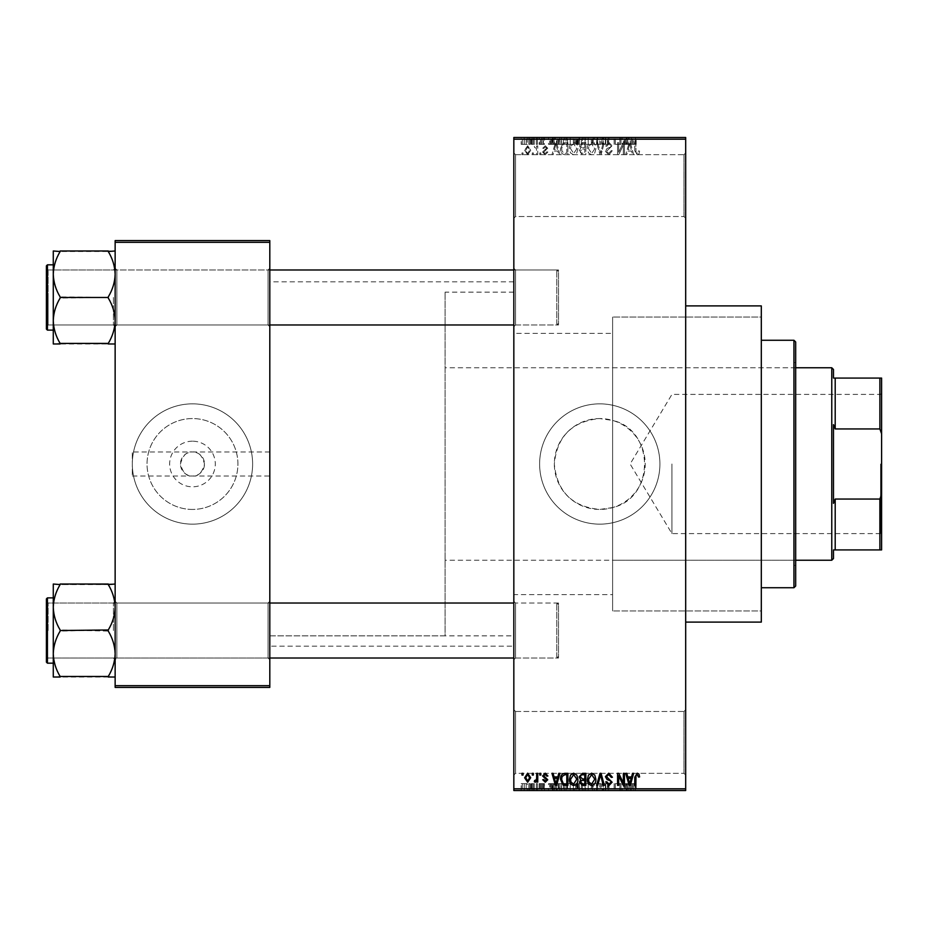 <?xml version="1.0" encoding="UTF-8"?>
<svg xmlns="http://www.w3.org/2000/svg" width="928" height="928" viewBox="0 0 928 928"><rect width="100%" height="100%" fill="white"/><g stroke="black" fill="none" stroke-linecap="round" stroke-linejoin="round"><path stroke-width="0.7" stroke-dasharray="4.64 3.48" d="M683.971 711.463L685.688 709.746L685.688 775.054L685.688 709.746L685.688 775.054L685.688 709.746L683.971 711.463L683.971 773.337L685.688 775.054L683.971 773.337L683.971 711.463L683.971 773.337L683.971 711.463L515.55 711.463L513.834 709.746L513.834 775.054L513.834 709.746L513.834 775.054L513.834 709.746L515.55 711.463L515.55 773.337L513.834 775.054L515.55 773.337L683.971 773.337L515.55 773.337L515.55 711.463L515.55 773.337L515.55 711.463L683.971 711.463M683.971 154.663L685.688 152.946L685.688 218.254L685.688 152.946L685.688 218.254L685.688 152.946L683.971 154.663L683.971 216.537L685.688 218.254L683.971 216.537L683.971 154.663L683.971 216.537L683.971 154.663L515.55 154.663L513.834 152.946L513.834 218.254L513.834 152.946L513.834 218.254L513.834 152.946L515.55 154.663L515.55 216.537L513.834 218.254L515.55 216.537L683.971 216.537L515.55 216.537L515.55 154.663L515.55 216.537L515.55 154.663L683.971 154.663M192.479 441.183A22.817 22.817 0 0 0 169.65 464A22.817 22.817 0 0 0 192.479 486.817A22.817 22.817 0 0 0 215.296 464A22.817 22.817 0 0 0 192.479 441.183M269.804 476.029L269.804 451.971L269.804 476.029L192.479 476.029A12.029 12.029 0 0 1 180.45 464A12.029 12.029 0 0 1 192.479 451.971C198.163 451.286 202.176 455.3 204.508 464C202.176 472.7 198.163 476.714 192.479 476.029C186.783 476.714 182.781 472.7 180.45 464C182.781 455.3 186.783 451.286 192.479 451.971L132.321 451.971L132.321 476.029L132.321 451.971M192.479 509.437A45.437 45.437 0 0 1 147.042 464A45.437 45.437 0 0 1 192.479 418.563A45.437 45.437 0 0 1 237.916 464A45.437 45.437 0 0 1 192.479 509.437A45.437 45.437 0 0 1 147.042 464A45.437 45.437 0 0 1 192.479 418.563A45.437 45.437 0 0 1 237.916 464A45.437 45.437 0 0 1 192.479 509.437M192.479 524.146A60.146 60.146 0 0 1 132.321 464A60.146 60.146 0 0 1 192.479 403.854A60.146 60.146 0 0 1 252.625 464A60.146 60.146 0 0 1 192.479 524.146A60.146 60.146 0 0 1 132.321 464A60.146 60.146 0 0 1 192.479 403.854A60.146 60.146 0 0 1 252.625 464A60.146 60.146 0 0 1 192.479 524.146M612.619 333.396L612.619 420.419L599.766 418.563A45.437 45.437 0 0 1 645.204 464A45.437 45.437 0 0 1 599.766 509.437A45.437 45.437 0 0 1 554.329 464A45.437 45.437 0 0 1 599.766 418.563C572.135 421.242 556.997 436.38 554.329 463.977C557.009 491.643 572.158 506.792 599.766 509.437L612.619 507.581C655.191 497.744 655.052 430.151 612.619 420.419L612.619 317.063L761.308 317.063L761.308 610.937L761.308 317.063L612.619 317.063L612.619 610.937L761.308 610.937L761.308 317.063L761.308 610.937L612.619 610.937L612.619 507.581L612.619 594.604L513.834 594.604L513.834 333.396L612.619 333.396L612.619 594.604M599.766 524.146A60.146 60.146 0 0 1 539.62 464A60.146 60.146 0 0 1 599.766 403.854A60.146 60.146 0 0 1 659.912 464A60.146 60.146 0 0 1 599.766 524.146A60.146 60.146 0 0 1 539.62 464A60.146 60.146 0 0 1 599.766 403.854A60.146 60.146 0 0 1 659.912 464A60.146 60.146 0 0 1 599.766 524.146M115.142 677.022L115.142 601.309L115.142 677.022L108.263 676.466C112.578 669.378 114.863 661.815 115.142 653.776C114.886 645.818 112.601 638.255 108.263 631.086L108.263 629.973L108.263 631.086C112.578 638.162 114.863 645.726 115.142 653.776C114.886 661.722 112.601 669.285 108.263 676.466L115.142 677.022L115.142 653.776L115.142 677.022L108.263 676.466C112.578 669.378 114.863 661.815 115.142 653.776L115.142 630.53L115.142 659.738L116.858 658.022L268.088 658.022L269.804 659.738L268.088 658.022L116.858 658.022L115.142 659.738L115.142 601.309L116.858 603.026L116.858 658.022L116.858 603.026L116.858 658.022L116.858 603.026L268.088 603.026L268.088 658.022L268.088 603.026L268.088 658.022L268.088 603.026L269.804 601.309L269.804 659.738L269.804 601.309L269.804 659.738L269.804 601.309L268.088 603.026L116.858 603.026L115.142 601.309L115.142 659.738L115.142 607.283C114.886 599.326 112.601 591.762 108.263 584.582L60.146 584.582C55.842 591.67 53.546 599.233 53.279 607.283C53.522 615.229 55.819 622.792 60.146 629.973L60.146 631.086C55.842 638.162 53.546 645.726 53.279 653.776C53.522 661.722 55.819 669.285 60.146 676.466L53.279 677.022L53.279 584.025L60.146 584.582C55.842 591.67 53.546 599.233 53.279 607.283L53.279 653.776C53.522 645.818 55.819 638.255 60.146 631.086L60.146 629.973C55.842 622.885 53.546 615.322 53.279 607.283C53.522 599.326 55.819 591.762 60.146 584.582L115.142 584.025L115.142 607.283L115.142 584.025L108.263 584.582C112.578 591.67 114.863 599.233 115.142 607.283L115.142 653.776C114.886 645.818 112.601 638.255 108.263 631.086L108.263 629.973C112.578 622.885 114.863 615.322 115.142 607.283C114.886 615.229 112.601 622.792 108.263 629.973L108.263 631.086L60.146 629.973L60.146 631.086C55.842 638.162 53.546 645.726 53.279 653.776C53.522 661.722 55.819 669.285 60.146 676.466L60.146 676.466C55.842 669.378 53.546 661.815 53.279 653.776L53.279 607.283C53.522 615.229 55.819 622.792 60.146 629.973L60.146 631.086L108.263 629.973C112.578 622.885 114.863 615.322 115.142 607.283C114.886 599.326 112.601 591.762 108.263 584.582L60.146 584.025M115.142 343.975L115.142 320.717C114.886 328.674 112.601 336.238 108.263 343.418C112.578 336.33 114.863 328.767 115.142 320.717C114.886 312.771 112.601 305.208 108.263 298.027C112.578 305.115 114.863 312.678 115.142 320.717L115.142 343.975L108.263 343.975L115.142 343.975L115.142 274.224C114.886 266.278 112.601 258.715 108.263 251.534C112.578 258.622 114.863 266.185 115.142 274.224C114.886 282.182 112.601 289.745 108.263 296.914L108.263 298.027L108.263 296.914C112.578 289.838 114.863 282.274 115.142 274.224L115.142 326.691L116.858 324.974L268.088 324.974L269.804 326.691L268.088 324.974L116.858 324.974L115.142 326.691L115.142 268.262L116.858 269.978L116.858 324.974L116.858 269.978L116.858 324.974L116.858 269.978L268.088 269.978L268.088 324.974L268.088 269.978L268.088 324.974L268.088 269.978L269.804 268.262L269.804 326.691L269.804 268.262L269.804 326.691L269.804 268.262L268.088 269.978L116.858 269.978L115.142 268.262L115.142 320.717C114.886 312.771 112.601 305.208 108.263 298.027L108.263 296.914C112.578 289.838 114.863 282.274 115.142 274.224C114.886 266.278 112.601 258.715 108.263 251.534L60.146 251.534C55.842 258.622 53.546 266.185 53.279 274.224C53.522 282.182 55.819 289.745 60.146 296.914L60.146 298.027C55.842 305.115 53.546 312.678 53.279 320.717L53.279 250.978L60.146 251.534C55.842 258.622 53.546 266.185 53.279 274.224C53.522 282.182 55.819 289.745 60.146 296.914L60.146 298.027C55.842 305.115 53.546 312.678 53.279 320.717C53.522 328.674 55.819 336.238 60.146 343.418L53.279 343.975L60.146 343.975L53.279 343.975L53.279 274.224C53.522 266.278 55.819 258.715 60.146 251.534L53.279 250.978L115.142 250.978L115.142 343.975L108.263 343.418C112.578 336.33 114.863 328.767 115.142 320.717L115.142 250.978L60.146 250.978M515.55 324.974L513.834 326.691L513.834 268.262L513.834 326.691L513.834 268.262L513.834 326.691L515.55 324.974L515.55 269.978L513.834 268.262L515.55 269.978L515.55 324.974L515.55 269.978L515.55 324.974L558.517 324.974L515.55 324.974M515.55 658.022L513.834 659.738L513.834 601.309L513.834 659.738L513.834 601.309L513.834 659.738L515.55 658.022L515.55 603.026L513.834 601.309L515.55 603.026L515.55 658.022L515.55 603.026L515.55 658.022L558.517 658.022L515.55 658.022M558.517 269.978L515.55 269.978L558.517 269.978L558.517 324.974L558.517 269.978M558.517 603.026L515.55 603.026L558.517 603.026L558.517 658.022L558.517 603.026M685.688 305.892L685.688 622.108L685.688 305.892M513.834 646.166L513.834 281.834L513.834 646.166L269.804 646.166L269.804 281.834L269.804 646.166M513.834 281.834L269.804 281.834M513.834 333.396L513.834 594.604M513.834 635.854L513.834 292.146L513.834 635.854L269.804 635.854L269.804 292.146L269.804 635.854L269.804 292.146L269.804 635.854L445.092 635.854L445.092 292.146L445.092 635.854M513.834 292.146L445.092 292.146M269.804 451.971L192.479 451.971A12.029 12.029 0 0 1 204.508 464A12.029 12.029 0 0 1 192.479 476.029L132.321 476.029M527.661 154.825L530.712 150.29L527.661 145.766L524.622 150.197L527.661 154.825L530.712 150.29L527.661 145.766L524.622 150.197L527.661 154.825M536.651 154.663L537.741 154.663L537.741 145.916L536.651 145.916L536.651 147.308L535.34 145.766L534.308 146.23L534.621 147.482L536.442 148.341L536.651 154.663L537.741 154.663L537.741 145.916L536.651 145.916L536.651 147.308L535.34 145.766L534.308 146.23L534.621 147.482L536.442 148.341L536.651 154.663M545.223 154.825L547.891 152.006L546.801 151.856L545.154 153.572L543.68 152.215L547.74 148.26L545.27 145.766L542.741 148.26L543.831 148.422L545.235 147.007L546.65 148.074L542.578 151.995L545.223 154.825L547.891 152.006L546.801 151.856L545.154 153.572L543.68 152.215L543.959 151.426L547.74 148.26L545.27 145.766L542.741 148.26L543.831 148.422L545.235 147.007L546.65 148.074L542.578 151.995L545.223 154.825M564.688 154.663L567.89 154.663L567.89 142.634L563.099 142.854L560.547 148.584C560.268 152.006 561.637 154.036 564.688 154.663L567.89 154.663L567.89 142.634L563.099 142.854L560.547 148.584C560.268 152.006 561.637 154.036 564.688 154.663M582.471 154.663L585.858 154.663L585.858 142.634L582.459 142.634L579.455 145.661L580.638 148.178L579.142 151.136L582.471 154.663L585.858 154.663L585.858 142.634L582.459 142.634L579.455 145.661L580.638 148.178L579.142 151.136L582.471 154.663M600.022 154.663L601.089 154.663L604.337 142.634L603.2 142.634L600.625 153.259L597.736 142.634L596.588 142.634L600.022 154.663L601.089 154.663L604.337 142.634L603.2 142.634L600.625 153.259L597.736 142.634L596.588 142.634L600.022 154.663M623.349 154.663L624.451 154.663L624.451 142.634L623.28 142.634L618.663 152.285L618.663 142.634L617.572 142.634L617.572 154.663L618.744 154.663L623.349 145.035L623.349 154.663L624.451 154.663L624.451 142.634L623.28 142.634L618.663 152.285L618.663 142.634L617.572 142.634L617.572 154.663L618.744 154.663L623.349 145.035L623.349 154.663M638.951 153.978L639.601 151.078L638.51 150.916L637.188 153.422L636.005 152.505L635.854 142.634L634.764 142.634L634.764 150.8L637.234 154.825L638.951 153.978L639.601 151.078L638.51 150.916L637.188 153.422L636.005 152.505L635.854 142.634L634.764 142.634L634.764 150.8L637.234 154.825L638.951 153.978M513.834 788.8L513.834 790.517L685.688 790.517L685.688 788.8L513.834 788.8L513.834 139.2L685.688 139.2L685.688 137.483L513.834 137.483L513.834 139.2M685.688 788.8L685.688 139.2M632.513 154.663L633.662 154.663L630.332 142.634L629.184 142.634L625.692 154.663L626.841 154.663L627.792 151.078L631.574 151.078L632.513 154.663L633.662 154.663L630.332 142.634L629.184 142.634L625.692 154.663L626.841 154.663L627.792 151.078L631.574 151.078L632.513 154.663M608.791 154.825L612.422 150.765L611.32 150.603L608.698 153.422L606.483 151.357L612.109 145.777L608.988 142.483L605.694 146.079L606.796 146.23L608.954 143.886L611.007 145.812L610.67 147.042L607.051 148.468L605.392 151.334L608.791 154.825L612.422 150.765L611.32 150.603L608.698 153.422L606.483 151.357L612.109 145.777L608.988 142.483L605.694 146.079L606.796 146.23L608.954 143.886L611.007 145.812L610.67 147.042L607.051 148.468L605.392 151.334L608.791 154.825M594.778 152.934L595.857 148.805C596.101 145.394 594.686 143.295 591.635 142.483C588.63 143.272 587.227 145.325 587.424 148.666L588.503 152.981L591.635 154.825L594.778 152.934L595.857 148.805C596.101 145.394 594.686 143.295 591.635 142.483C588.63 143.272 587.227 145.325 587.424 148.666L588.503 152.981L591.635 154.825L594.778 152.934M576.81 152.934L577.889 148.805C578.132 145.394 576.717 143.295 573.666 142.483C570.674 143.272 569.27 145.325 569.456 148.666L570.546 152.981L573.678 154.825L576.81 152.934L577.889 148.805C578.132 145.394 576.717 143.295 573.666 142.483C570.674 143.272 569.27 145.325 569.456 148.666L570.546 152.981L573.678 154.825L576.81 152.934M558.772 154.663L559.92 154.663L556.603 142.634L555.443 142.634L551.951 154.663L553.1 154.663L554.051 151.078L557.832 151.078L558.772 154.663L559.92 154.663L556.603 142.634L555.443 142.634L551.951 154.663L553.1 154.663L554.051 151.078L557.832 151.078L558.772 154.663M539.771 154.663L540.862 154.663L540.862 152.946L539.771 152.946L539.771 154.663L540.862 154.663L540.862 152.946L539.771 152.946L539.771 154.663M532.278 154.663L533.368 154.663L533.368 152.946L532.278 152.946L532.278 154.663L533.368 154.663L533.368 152.946L532.278 152.946L532.278 154.663M521.965 154.663L523.056 154.663L523.056 152.946L521.965 152.946L521.965 154.663L523.056 154.663L523.056 152.946L521.965 152.946L521.965 154.663M528.832 137.483L529.934 137.483L528.832 137.483L528.832 144.35L529.934 144.35L529.934 137.483L529.934 144.35L528.832 144.35L528.832 137.483M531.906 144.35L533.206 144.35L533.206 137.483L534.308 137.483L530.862 137.483L533.206 137.483L533.206 144.35L534.308 144.35L534.308 137.483L534.308 144.35L533.206 144.35L533.206 137.483L533.206 144.35L531.906 144.35L531.906 137.483M536.338 137.483L537.428 137.483L536.338 137.483L536.338 144.35L537.428 144.35L537.428 137.483L537.428 144.35L536.338 144.35L536.338 137.483M539.145 137.483L544.458 137.483L539.145 137.483L539.145 144.35L541.79 144.35L541.79 137.483L541.801 144.35L544.458 144.35L544.458 137.483M554.399 137.483L548.518 137.483L554.399 137.483L554.399 144.35L555.338 144.35L555.338 137.483M566.022 144.35L574.455 144.35L570.233 144.35L570.233 137.483L574.455 137.483L566.022 137.483L573.365 137.483L570.244 137.483L570.233 144.35L566.022 144.35L566.022 137.483M583.979 144.35L592.424 144.35L588.19 144.35L588.201 137.483L592.424 137.483L583.979 137.483L591.322 137.483L585.081 137.483L588.19 137.483L588.19 144.35L583.979 144.35L583.979 137.483M633.801 137.483L631.318 137.483L633.801 137.483L633.801 144.35L635.518 144.35L635.518 137.483M628.14 137.483L622.259 137.483L628.14 137.483L628.14 144.35L629.08 144.35L629.08 137.483M619.846 144.35L614.139 144.35L619.916 144.35L619.916 137.483L614.139 137.483L619.916 137.483L619.916 144.35L621.006 144.35L621.006 137.483L621.006 144.35L619.846 144.35L619.846 137.483M601.947 137.483L608.977 137.483L601.947 137.483L601.947 144.35L605.358 144.35L605.358 137.483M593.154 137.483L600.892 137.483L593.154 137.483L593.154 144.35L596.588 144.35L596.588 137.483M575.708 137.483L582.424 137.483L575.708 137.483L575.708 144.35L582.424 144.35L582.424 137.483L582.424 144.35L579.026 144.35L579.026 137.483L581.322 137.483L577.112 137.483L581.322 137.483L579.014 137.483L579.014 144.35L576.021 144.35L576.021 137.483M557.113 137.483L564.456 137.483L557.113 137.483L557.113 144.35L561.254 144.35L561.254 137.483M521.176 137.483L527.278 137.483L521.176 137.483L521.176 144.35L524.227 144.35L524.227 137.483L522.278 137.483L526.176 137.483L524.192 137.483L524.227 144.35L527.278 144.35L527.278 137.483M528.832 790.517L529.934 790.517L528.832 790.517L528.832 783.65L529.934 783.65L529.934 790.517L529.934 783.65L528.832 783.65L528.832 790.517M536.338 790.517L537.428 790.517L536.338 790.517L536.338 783.65L537.428 783.65L537.428 790.517L537.428 783.65L536.338 783.65L536.338 790.517M555.338 790.517L548.518 790.517L555.338 790.517L555.338 783.65L556.487 783.65L556.487 790.517M574.455 783.65L570.233 783.65L573.376 783.65L573.365 790.517L574.455 790.517L566.022 790.517L573.376 790.517L567.112 790.517L573.365 790.517L573.376 783.65L574.455 783.65L574.455 790.517M591.345 790.517L583.979 790.517L591.345 790.517L591.345 783.65L592.424 783.65L592.424 790.517M605.358 790.517L608.977 790.517L601.947 790.517L605.358 790.517L605.358 783.65L608.977 783.65L608.977 790.517M629.08 790.517L622.259 790.517L629.08 790.517L629.08 783.65L630.228 783.65L630.228 790.517M635.518 790.517L631.318 790.517L635.518 790.517L635.518 783.65L636.167 783.65L636.167 790.517M619.846 783.65L614.139 783.65L619.916 783.65L619.916 790.517L614.139 790.517L619.916 790.517L619.916 783.65L621.006 783.65L621.006 790.517L621.006 783.65L619.846 783.65L619.846 790.517M596.588 790.517L600.892 790.517L593.154 790.517L596.588 790.517L596.588 783.65L597.655 783.65L597.655 790.517L597.62 783.65L600.892 783.65L600.892 790.517M576.021 783.65L579.037 783.65L579.014 790.517L582.424 790.517L575.708 790.517L581.322 790.517L577.112 790.517L581.322 790.517L579.014 790.517L579.026 783.65L582.424 783.65L582.424 790.517L582.424 783.65L576.021 783.65L576.021 790.517M561.254 790.517L557.113 790.517L561.254 790.517L561.254 783.65L564.456 783.65L564.456 790.517L564.456 783.65L559.665 783.65L559.665 790.517M544.458 783.65L539.307 783.65L541.801 783.65L541.801 790.517L544.458 790.517L539.145 790.517L541.79 790.517L541.79 783.65L544.458 783.65L544.458 790.517M531.906 783.65L533.206 783.65L533.206 790.517L534.308 790.517L530.862 790.517L533.206 790.517L533.206 783.65L534.308 783.65L534.308 790.517L534.308 783.65L533.206 783.65L533.206 790.517L533.206 783.65L531.906 783.65L531.906 790.517M527.278 783.65L524.227 783.65L524.227 790.517L527.278 790.517L521.176 790.517L526.176 790.517L524.192 790.517L524.227 783.65L527.278 783.65L527.278 790.517M115.142 685.688L115.142 687.404L269.804 687.404L269.804 685.688L115.142 685.688L115.142 242.312L269.804 242.312L269.804 240.596L115.142 240.596L115.142 242.312M269.804 685.688L269.804 242.312M761.308 622.108L761.308 305.892M636.167 783.65L635.065 783.65L635.065 790.517M635.065 783.65L633.743 783.65L633.743 790.517M633.743 783.65L632.571 783.65L632.571 790.517M632.571 783.65L632.42 790.517L632.42 783.65L631.318 783.65L631.318 790.517L631.318 783.65L633.801 783.65L633.801 790.517M633.801 783.65L635.518 783.65M630.228 783.65L626.899 783.65L626.899 790.517M626.899 783.65L625.75 783.65L625.75 790.517M625.75 783.65L622.259 783.65L622.259 790.517M622.259 783.65L623.407 783.65L623.407 790.517M623.407 783.65L624.347 783.65L624.347 790.517M624.347 783.65L628.14 783.65L628.14 790.517M628.14 783.65L629.08 783.65M626.249 783.65L624.718 783.65L626.249 783.65L626.249 790.517L627.769 790.517L624.718 790.517L626.249 790.517M626.748 783.65L626.748 790.517M627.769 783.65L627.769 790.517M624.718 783.65L624.718 790.517M615.229 783.65L615.229 790.517L615.229 783.65M614.139 783.65L614.139 790.517L614.139 783.65M615.31 783.65L615.31 790.517M608.977 783.65L607.886 783.65L607.886 790.517M607.886 783.65L605.265 783.65L605.265 790.517M605.265 783.65L603.049 783.65L603.049 790.517M603.049 783.65L608.664 783.65L608.664 790.517M608.664 783.65L605.555 783.65L605.555 790.517M605.555 783.65L602.26 783.65L602.26 790.517M602.26 783.65L603.351 783.65L603.351 790.517M603.351 783.65L605.52 783.65L605.52 790.517L605.508 783.65L607.573 783.65L607.573 790.517M607.573 783.65L607.225 790.517M607.225 783.65L603.606 783.65L603.606 790.517M603.606 783.65L601.947 783.65L601.947 790.517M601.947 783.65L605.358 783.65M600.892 783.65L599.766 783.65L599.766 790.517M599.766 783.65L597.18 783.65L597.18 790.517M597.18 783.65L594.291 783.65L594.291 790.517M594.291 783.65L593.154 783.65L593.154 790.517M593.154 783.65L596.588 783.65M592.424 783.65L588.19 783.65L588.19 790.517L591.322 790.517L585.081 790.517L588.19 790.517L588.201 783.65L583.979 783.65L583.979 790.517M583.979 783.65L585.069 783.65L585.069 790.517M585.069 783.65L591.345 783.65M585.545 783.65L591.322 783.65L585.081 783.65L585.545 790.517M588.19 783.65L588.19 790.517M591.322 783.65L591.322 790.517M585.081 783.65L585.081 790.517M588.213 783.65L588.213 790.517M577.193 783.65L577.193 790.517M575.708 783.65L575.708 790.517M579.165 783.65L576.798 783.65L579.165 783.65L579.165 790.517M579.42 783.65L577.112 783.65L579.42 783.65L579.42 790.517M581.322 783.65L581.322 790.517L581.322 783.65M577.112 783.65L577.112 790.517M578.132 783.65L578.132 790.517M576.798 783.65L576.798 790.517M577.877 783.65L577.877 790.517M566.022 783.65L570.233 783.65L570.233 790.517L570.233 783.65L566.022 783.65L566.022 790.517M567.101 783.65L567.101 790.517L567.112 783.65L573.365 783.65L567.112 783.65M570.221 783.65L570.221 790.517M567.576 783.65L567.576 790.517M570.244 783.65L570.244 790.517M559.665 783.65L557.113 783.65L557.113 790.517M557.113 783.65L561.254 783.65M561.428 783.65L558.204 783.65L561.428 783.65L561.428 790.517L563.366 790.517L558.204 790.517L561.428 790.517M563.366 783.65L563.366 790.517L563.366 783.65M559.862 783.65L559.862 790.517M558.204 783.65L558.204 790.517M558.644 783.65L558.644 790.517M561.394 783.65L561.394 790.517L561.394 783.65M556.487 783.65L553.158 783.65L553.158 790.517M553.158 783.65L552.009 783.65L552.009 790.517M552.009 783.65L548.518 783.65L548.518 790.517M548.518 783.65L549.666 783.65L549.666 790.517M549.666 783.65L550.617 783.65L550.617 790.517M550.617 783.65L554.399 783.65L554.399 790.517M554.399 783.65L555.338 783.65M552.508 783.65L554.028 783.65L550.988 783.65L552.508 783.65L552.508 790.517L554.028 790.517L552.508 790.517M553.007 783.65L553.007 790.517M554.028 783.65L554.028 790.517M550.988 783.65L550.988 790.517M543.367 783.65L543.367 790.517M541.708 783.65L541.708 790.517M540.235 783.65L540.235 790.517M540.525 783.65L540.525 790.517M544.307 783.65L544.307 790.517M541.836 783.65L541.836 790.517M539.307 783.65L539.307 790.517M540.398 783.65L540.398 790.517M543.205 783.65L539.145 783.65L543.205 783.65L543.205 790.517M542.857 783.65L542.857 790.517M539.145 783.65L539.145 790.517M530.862 783.65L530.862 790.517M531.176 783.65L531.176 790.517M531.964 783.65L531.964 790.517M533.008 783.65L533.008 790.517M521.176 783.65L524.227 783.65L521.176 783.65L521.176 790.517M522.278 783.65L526.176 783.65L522.278 783.65L522.278 790.517M524.25 783.65L524.25 790.517M526.176 783.65L526.176 790.517M524.192 783.65L524.192 790.517M635.518 144.35L636.167 144.35L636.167 137.483M636.167 144.35L635.065 144.35L635.065 137.483M635.065 144.35L633.743 144.35L633.743 137.483M633.743 144.35L632.571 144.35L632.571 137.483M632.571 144.35L632.42 137.483L632.42 144.35L631.318 144.35L631.318 137.483L631.318 144.35L633.801 144.35M629.08 144.35L630.228 144.35L630.228 137.483M630.228 144.35L626.899 144.35L626.899 137.483M626.899 144.35L625.75 144.35L625.75 137.483M625.75 144.35L622.259 144.35L622.259 137.483M622.259 144.35L623.407 144.35L623.407 137.483M623.407 144.35L624.347 144.35L624.347 137.483M624.347 144.35L628.14 144.35M626.249 144.35L624.718 144.35L626.249 144.35L626.249 137.483L627.769 137.483L624.718 137.483L626.249 137.483M626.748 144.35L626.748 137.483M627.769 144.35L627.769 137.483M624.718 144.35L624.718 137.483M615.229 144.35L615.229 137.483L615.229 144.35M614.139 144.35L614.139 137.483L614.139 144.35M615.31 144.35L615.31 137.483M605.358 144.35L608.977 144.35L608.977 137.483M608.977 144.35L607.886 144.35L607.886 137.483M607.886 144.35L605.265 144.35L605.265 137.483M605.265 144.35L603.049 144.35L603.049 137.483M603.049 144.35L608.664 144.35L608.664 137.483M608.664 144.35L605.555 144.35L605.555 137.483M605.555 144.35L602.26 144.35L602.26 137.483M602.26 144.35L603.351 144.35L603.351 137.483M603.351 144.35L605.52 144.35L605.52 137.483L605.508 144.35L607.573 144.35L607.573 137.483M607.573 144.35L607.225 137.483M607.225 144.35L603.606 144.35L603.606 137.483M603.606 144.35L601.947 144.35M596.588 144.35L597.655 144.35L597.655 137.483L597.62 144.35L600.892 144.35L600.892 137.483M600.892 144.35L599.766 144.35L599.766 137.483M599.766 144.35L597.18 144.35L597.18 137.483M597.18 144.35L594.291 144.35L594.291 137.483M594.291 144.35L593.154 144.35M591.345 144.35L591.345 137.483M592.424 144.35L592.424 137.483M585.069 144.35L585.069 137.483M585.545 144.35L591.322 144.35L585.081 144.35L585.545 137.483M588.19 144.35L588.19 137.483M591.322 144.35L591.322 137.483M585.081 144.35L585.081 137.483M588.213 144.35L588.213 137.483M576.021 144.35L577.193 144.35L577.193 137.483M577.193 144.35L575.708 144.35M579.165 144.35L576.798 144.35L579.165 144.35L579.165 137.483M579.42 144.35L577.112 144.35L579.42 144.35L579.42 137.483M581.322 144.35L581.322 137.483L581.322 144.35M577.112 144.35L577.112 137.483M578.132 144.35L578.132 137.483M576.798 144.35L576.798 137.483M577.877 144.35L577.877 137.483M573.376 144.35L573.376 137.483L573.365 144.35L567.112 144.35L567.101 137.483L567.112 144.35L573.365 144.35M574.455 144.35L574.455 137.483M570.221 144.35L570.221 137.483M567.576 144.35L567.576 137.483M570.244 144.35L570.244 137.483M561.254 144.35L564.456 144.35L564.456 137.483L564.456 144.35L559.665 144.35L559.665 137.483M559.665 144.35L557.113 144.35M561.428 144.35L558.204 144.35L561.428 144.35L561.428 137.483L563.366 137.483L558.204 137.483L561.428 137.483M563.366 144.35L563.366 137.483L563.366 144.35M559.862 144.35L559.862 137.483M558.204 144.35L558.204 137.483M558.644 144.35L558.644 137.483M561.394 144.35L561.394 137.483L561.394 144.35M555.338 144.35L556.487 144.35L556.487 137.483M556.487 144.35L553.158 144.35L553.158 137.483M553.158 144.35L552.009 144.35L552.009 137.483M552.009 144.35L548.518 144.35L548.518 137.483M548.518 144.35L549.666 144.35L549.666 137.483M549.666 144.35L550.617 144.35L550.617 137.483M550.617 144.35L554.399 144.35M552.508 144.35L554.028 144.35L550.988 144.35L552.508 144.35L552.508 137.483L554.028 137.483L552.508 137.483M553.007 144.35L553.007 137.483M554.028 144.35L554.028 137.483M550.988 144.35L550.988 137.483M544.458 144.35L543.367 144.35L543.367 137.483M543.367 144.35L541.708 144.35L541.708 137.483M541.708 144.35L540.235 144.35L540.235 137.483M540.235 144.35L540.525 137.483M540.525 144.35L544.307 144.35L544.307 137.483M544.307 144.35L541.836 144.35L541.836 137.483M541.836 144.35L539.307 144.35L539.307 137.483M539.307 144.35L540.398 144.35L540.398 137.483M540.398 144.35L543.205 144.35L543.205 137.483M543.205 144.35L542.857 137.483M542.857 144.35L539.145 144.35M530.862 144.35L530.862 137.483M531.176 144.35L531.176 137.483M531.964 144.35L531.964 137.483M533.008 144.35L533.008 137.483M527.278 144.35L521.176 144.35M522.278 144.35L526.176 144.35L522.278 144.35L522.278 137.483M524.25 144.35L524.25 137.483M526.176 144.35L526.176 137.483M524.192 144.35L524.192 137.483M629.683 143.886L631.202 149.663L628.163 149.663L629.683 143.886L631.202 149.663L628.163 149.663L629.683 143.886M588.978 145.905L591.623 143.886L594.767 148.828L591.646 153.422L588.514 148.631L588.978 145.905L591.623 143.886L594.767 148.828L591.646 153.422L588.514 148.631L588.978 145.905M582.61 149.037L584.768 149.037L584.768 153.259L581.311 153.108L580.232 151.148L582.61 149.037L584.768 149.037L584.768 153.259L581.311 153.108L580.232 151.148L582.61 149.037M582.865 144.049L584.768 144.049L584.768 147.633L581.566 147.517L580.545 145.858L582.865 144.049L584.768 144.049L584.768 147.633L581.566 147.517L580.545 145.858L582.865 144.049M571.01 145.905L573.655 143.886L576.798 148.828L573.678 153.422L570.546 148.631L571.01 145.905L573.655 143.886L576.798 148.828L573.678 153.422L570.546 148.631L571.01 145.905M564.862 144.049L566.799 144.049L566.799 153.259L564.827 153.259L562.078 151.508L561.649 148.573L563.308 144.281L566.799 144.049L566.799 153.259L564.827 153.259L562.078 151.508L561.649 148.573L563.308 144.281L564.862 144.049M555.942 143.886L557.461 149.663L554.422 149.663L555.942 143.886L557.461 149.663L554.422 149.663L555.942 143.886M525.712 150.29L527.696 147.007L529.621 150.29L527.638 153.572L525.712 150.29L527.696 147.007L529.621 150.29L527.638 153.572L525.712 150.29M638.951 774.022L639.601 776.922L638.51 777.084L637.188 774.578L636.005 775.495L635.854 785.366L634.764 785.366L634.764 777.2L637.234 773.175L638.951 774.022M632.513 773.337L633.662 773.337L630.332 785.366L629.184 785.366L625.692 773.337L626.841 773.337L627.792 776.922L631.574 776.922L632.513 773.337M629.683 784.114L631.202 778.337L628.163 778.337L629.683 784.114M623.349 773.337L624.451 773.337L624.451 785.366L623.28 785.366L618.663 775.715L618.663 785.366L617.572 785.366L617.572 773.337L618.744 773.337L623.349 782.965L623.349 773.337M608.791 773.175L612.422 777.235L611.32 777.397L608.698 774.578L606.483 776.643L612.109 782.223L608.988 785.517L605.694 781.921L606.796 781.77L608.954 784.114L611.007 782.188L610.67 780.958L607.051 779.532L605.392 776.666L608.791 773.175M600.022 773.337L601.089 773.337L604.337 785.366L603.2 785.366L600.625 774.741L597.736 785.366L596.588 785.366L600.022 773.337M594.778 775.066L595.857 779.195C596.101 782.606 594.686 784.705 591.635 785.517C588.63 784.728 587.227 782.675 587.424 779.334L588.503 775.019L591.635 773.175L594.778 775.066M588.978 782.095L591.623 784.114L594.767 779.172L591.646 774.578L588.514 779.369L588.978 782.095M582.471 773.337L585.858 773.337L585.858 785.366L582.459 785.366L579.455 782.339L580.638 779.822L579.142 776.864L582.471 773.337M582.61 778.963L584.768 778.963L584.768 774.741L581.311 774.892L580.232 776.852L582.61 778.963M582.865 783.951L584.768 783.951L584.768 780.367L581.566 780.483L580.545 782.142L582.865 783.951M576.81 775.066L577.889 779.195C578.132 782.606 576.717 784.705 573.666 785.517C570.674 784.728 569.27 782.675 569.456 779.334L570.546 775.019L573.678 773.175L576.81 775.066M571.01 782.095L573.655 784.114L576.798 779.172L573.678 774.578L570.546 779.369L571.01 782.095M564.688 773.337L567.89 773.337L567.89 785.366L563.099 785.146L560.547 779.416C560.268 775.994 561.637 773.964 564.688 773.337M564.862 783.951L566.799 783.951L566.799 774.741L564.827 774.741L562.078 776.492L561.649 779.427L563.308 783.719L564.862 783.951M558.772 773.337L559.92 773.337L556.603 785.366L555.443 785.366L551.951 773.337L553.1 773.337L554.051 776.922L557.832 776.922L558.772 773.337M555.942 784.114L557.461 778.337L554.422 778.337L555.942 784.114M545.223 773.175L547.891 775.994L546.801 776.144L545.154 774.428L543.68 775.785L547.74 779.74L545.27 782.234L542.741 779.74L543.831 779.578L545.235 780.993L546.65 779.926L542.578 776.005L545.223 773.175M539.771 773.337L540.862 773.337L540.862 775.054L539.771 775.054L539.771 773.337M536.651 773.337L537.741 773.337L537.741 782.084L536.651 782.084L536.651 780.692L535.34 782.234L534.308 781.77L534.621 780.518L536.442 779.659L536.651 773.337M532.278 773.337L533.368 773.337L533.368 775.054L532.278 775.054L532.278 773.337M527.661 773.175L530.712 777.71L527.661 782.234L524.622 777.803L527.661 773.175M525.712 777.71L527.696 780.993L529.621 777.71L527.638 774.428L525.712 777.71M521.965 773.337L523.056 773.337L523.056 775.054L521.965 775.054L521.965 773.337M793.95 565.396L793.95 362.604L793.95 565.396L795.679 565.396L795.679 362.604L795.679 565.396M793.95 362.604L795.679 362.604M795.679 586.02L795.679 341.98M793.95 340.263L793.95 587.737M761.308 587.737L761.308 340.263L761.308 587.737M612.619 610.937L612.619 317.063L612.619 610.937M612.619 560.234L612.619 367.766L612.619 560.234L793.95 560.234L793.95 367.766L793.95 560.234M612.619 367.766L793.95 367.766M113.425 630.53L113.425 603.026L113.425 630.53M46.4 630.53L46.4 598.908L46.4 662.14L47.432 663.172L47.432 597.876L47.432 630.53L47.432 597.876L46.4 598.908L46.4 630.53M48.117 630.53L48.117 603.026L48.117 630.53M108.263 677.022L60.146 677.022M558.517 605.566L558.517 656.305L558.517 605.566M556.8 657.14L556.8 603.026L556.8 657.14M46.4 655.481L46.4 604.743L46.4 655.481M46.4 322.434L46.4 271.695L46.4 322.434M48.117 270.86L48.117 324.974L48.117 270.86M558.517 272.519L558.517 323.257L558.517 272.519M556.8 324.092L556.8 269.978L556.8 324.092M881.6 464L881.6 534.632L881.6 464M880.568 464L880.568 533.6L880.568 464M671.942 464L671.942 533.6L671.942 464M879.883 549.921L881.6 549.921L881.6 494.206L879.883 499.055L879.883 549.921L835.2 549.921L835.2 499.055L833.483 503.382L833.483 424.618L833.483 503.382L833.483 424.618L835.2 428.945L835.2 378.079L879.883 378.079L879.883 428.945L881.6 433.794L881.6 378.079L879.883 378.079M831.766 367.766L831.766 560.234M833.483 378.079L833.483 369.483M833.483 558.517L833.483 549.921M445.092 464L445.092 560.234L445.092 464M835.2 428.945L879.883 428.945M881.6 494.206L881.6 433.794M835.2 499.055L879.883 499.055M113.425 297.47L113.425 324.974L113.425 297.47M47.432 264.828L46.4 265.86L46.4 329.092L46.4 268.262L46.4 329.092L47.432 330.124L47.432 264.828L47.432 330.124L47.432 264.828L53.279 264.828M48.117 297.47L48.117 324.974L48.117 297.47M108.263 343.975L60.146 343.418C55.842 336.33 53.546 328.767 53.279 320.717C53.522 328.674 55.819 336.238 60.146 343.418L108.263 343.975L60.146 343.975M108.263 297.47L60.146 298.027L60.146 296.914C55.842 289.838 53.546 282.274 53.279 274.224L53.279 320.717C53.522 312.771 55.819 305.208 60.146 298.027L60.146 296.914L108.263 297.47L60.146 297.47M108.263 630.53L60.146 630.53M108.263 584.025L115.142 584.025L115.142 607.283L115.142 584.025M53.279 607.283L53.279 584.025L53.279 607.283M53.279 677.022L53.279 653.776L53.279 677.022M108.263 250.978L115.142 250.978L115.142 274.224L115.142 250.978M53.279 320.717L53.279 343.975L53.279 320.717M53.279 250.978L53.279 274.224L53.279 250.978M632.42 783.65L632.42 790.517M625.634 783.65L625.634 790.517M605.764 783.65L605.764 790.517M596.704 783.65L596.704 790.517M579.037 783.65L579.037 790.517M579.269 783.65L579.269 790.517M551.893 783.65L551.893 790.517M541.592 783.65L541.592 790.517L541.604 783.65M632.42 144.35L632.42 137.483M625.634 144.35L625.634 137.483M605.764 144.35L605.764 137.483M596.704 144.35L596.704 137.483M579.037 144.35L579.037 137.483M579.269 144.35L579.269 137.483M551.893 144.35L551.893 137.483M541.592 144.35L541.592 137.483L541.604 144.35M47.432 630.53L47.432 663.172L47.432 630.53M269.804 658.022L48.117 658.022L46.4 656.305L48.117 658.022L113.425 658.022L115.142 659.738L113.425 658.022L48.117 658.022L46.4 659.738L48.117 658.022L513.834 658.022M269.804 603.026L48.117 603.026L113.425 603.026L115.142 601.309L113.425 603.026L48.117 603.026L46.4 601.309L48.117 603.026L513.834 603.026M558.517 656.305L556.8 658.022L558.517 656.305M46.4 604.743L48.117 603.026L46.4 604.743M558.517 604.743L556.8 603.026L558.517 604.743M513.834 269.978L556.8 269.978L558.517 271.695L556.8 269.978L48.117 269.978L46.4 271.695L48.117 269.978L269.804 269.978M513.834 324.974L48.117 324.974L46.4 323.257L48.117 324.974L269.804 324.974M558.517 323.257L556.8 324.974L558.517 323.257M881.6 393.368L880.568 394.4L671.942 394.4L630.124 464L671.942 533.6L880.568 533.6L881.6 534.632M795.679 367.766L445.092 367.766M795.679 560.234L445.092 560.234M113.425 269.978L115.142 268.262L113.425 269.978L48.117 269.978L46.4 268.262L48.117 269.978L113.425 269.978M113.425 324.974L48.117 324.974L46.4 326.691L48.117 324.974L113.425 324.974L115.142 326.691L113.425 324.974M47.432 597.876L53.279 597.876M47.432 663.172L53.279 663.172M47.432 330.124L53.279 330.124"/><path stroke-width="1.39" d="M685.688 305.892L761.308 305.892L761.308 622.108L685.688 622.108M532.278 775.054L532.278 773.337L533.368 773.337L533.368 775.054L532.278 775.054M536.651 777.873L536.651 773.337L537.741 773.337L537.741 782.084L536.651 782.084L536.651 780.692L535.34 782.234L534.308 781.77L534.621 780.518L536.442 779.659L536.651 777.873M539.771 775.054L539.771 773.337L540.862 773.337L540.862 775.054L539.771 775.054M542.578 776.005L545.223 773.175L547.891 775.994L546.801 776.144L545.154 774.428L543.68 775.785L547.74 779.74L545.27 782.234L542.741 779.74L543.831 779.578L545.235 780.993L546.65 779.926L542.578 776.005M557.832 776.922L558.772 773.337L559.92 773.337L556.603 785.366L555.443 785.366L551.951 773.337L553.1 773.337L554.051 776.922L557.832 776.922M573.678 773.175L576.81 775.066L577.889 779.195C578.132 782.606 576.717 784.705 573.666 785.517C570.674 784.728 569.27 782.675 569.456 779.334L570.546 775.019L573.678 773.175M591.635 773.175L594.778 775.066L595.857 779.195C596.101 782.606 594.686 784.705 591.635 785.517C588.63 784.728 587.227 782.675 587.424 779.334L588.503 775.019L591.635 773.175M637.234 773.175L638.951 774.022L639.601 776.922L638.51 777.084L637.188 774.578L636.005 775.495L635.854 785.366L634.764 785.366L634.764 777.2L637.234 773.175M513.834 788.8L685.688 788.8L685.688 790.517L513.834 790.517L513.834 137.483L685.688 137.483L685.688 139.2L513.834 139.2M685.688 788.8L685.688 139.2M631.574 776.922L632.513 773.337L633.662 773.337L630.332 785.366L629.184 785.366L625.692 773.337L626.841 773.337L627.792 776.922L631.574 776.922M623.349 782.965L623.349 773.337L624.451 773.337L624.451 785.366L623.28 785.366L618.663 775.715L618.663 785.366L617.572 785.366L617.572 773.337L618.744 773.337L623.349 782.965M605.392 776.666L608.791 773.175L612.422 777.235L611.32 777.397L608.698 774.578L606.483 776.643L612.109 782.223L608.988 785.517L605.694 781.921L606.796 781.77L608.954 784.114L611.007 782.188L610.67 780.958L607.051 779.532L605.392 776.666M596.588 785.366L600.022 773.337L601.089 773.337L604.337 785.366L603.2 785.366L600.625 774.741L597.736 785.366L596.588 785.366M579.142 776.864L582.471 773.337L585.858 773.337L585.858 785.366L582.459 785.366L579.455 782.339L580.638 779.822L579.142 776.864M560.547 779.416C560.268 775.994 561.637 773.964 564.688 773.337L567.89 773.337L567.89 785.366L563.099 785.146L560.547 779.416M524.622 777.803L527.661 773.175L530.712 777.71L527.661 782.234L524.622 777.803M521.965 775.054L521.965 773.337L523.056 773.337L523.056 775.054L521.965 775.054M115.142 240.596L269.804 240.596L269.804 242.312L115.142 242.312L115.142 240.596M269.804 685.688L269.804 687.404L115.142 687.404L115.142 685.688L269.804 685.688L269.804 242.312M115.142 685.688L115.142 242.312M630.182 781.828L631.202 778.337L628.163 778.337L629.683 784.114L630.182 781.828M591.623 784.114L594.767 779.172L591.646 774.578L588.514 779.369L588.978 782.095L591.623 784.114M584.768 783.951L584.768 780.367L581.566 780.483L580.545 782.142L582.865 783.951L584.768 783.951M584.768 778.963L584.768 774.741L581.311 774.892L580.232 776.852L582.61 778.963L584.768 778.963M573.655 784.114L576.798 779.172L573.678 774.578L570.546 779.369L571.01 782.095L573.655 784.114M566.799 783.951L566.799 774.741L564.827 774.741L562.078 776.492L561.649 779.427L563.308 783.719L566.799 783.951M556.44 781.828L557.461 778.337L554.422 778.337L555.942 784.114L556.44 781.828M527.696 780.993L529.621 777.71L527.638 774.428L525.712 777.71L527.696 780.993M793.95 587.737L793.95 340.263L795.679 341.98L795.679 586.02L793.95 587.737L761.308 587.737M793.95 340.263L761.308 340.263M53.279 607.283L53.279 653.776C53.522 645.818 55.819 638.255 60.146 631.086L60.146 629.973C55.842 622.885 53.546 615.322 53.279 607.283C53.522 599.326 55.819 591.762 60.146 584.582L53.279 584.025L53.279 607.283M47.432 663.172L46.4 662.14L46.4 598.908L47.432 597.876L47.432 663.172L53.279 663.172M115.142 584.025L108.263 584.582C112.578 591.67 114.863 599.233 115.142 607.283C114.886 615.229 112.601 622.792 108.263 629.973L60.146 630.53M108.263 584.025L60.146 584.025M108.263 630.53L108.263 631.086C112.578 638.162 114.863 645.726 115.142 653.776C114.886 661.722 112.601 669.285 108.263 676.466L60.146 676.466C55.842 669.378 53.546 661.815 53.279 653.776L53.279 677.022L60.146 677.022M108.263 677.022L115.142 677.022M833.483 549.921L835.2 549.921L833.483 549.921L833.483 558.517L831.766 560.234L831.766 367.766L795.679 367.766M831.766 367.766L833.483 369.483L833.483 378.079L835.2 378.079L835.2 428.945L833.483 424.618L833.483 503.382L835.2 499.055L835.2 549.921L879.883 549.921L879.883 499.055L881.6 494.206L881.6 549.921L879.883 549.921M879.883 378.079L881.6 378.079L881.6 433.794L879.883 428.945L879.883 378.079L833.483 378.079M835.2 499.055L879.883 499.055M881.6 433.794L881.6 494.206M835.2 428.945L879.883 428.945M115.142 250.978L108.263 251.534C112.578 258.622 114.863 266.185 115.142 274.224C114.886 282.182 112.601 289.745 108.263 296.914L108.263 298.027C112.578 305.115 114.863 312.678 115.142 320.717C114.886 328.674 112.601 336.238 108.263 343.418L60.146 343.418C55.842 336.33 53.546 328.767 53.279 320.717C53.522 312.771 55.819 305.208 60.146 298.027L60.146 296.914C55.842 289.838 53.546 282.274 53.279 274.224C53.522 266.278 55.819 258.715 60.146 251.534L53.279 250.978L53.279 343.975L60.146 343.975M46.4 329.092L46.4 265.86L47.432 264.828L47.432 330.124L46.4 329.092M108.263 250.978L60.146 250.978M108.263 297.47L60.146 297.47M108.263 343.975L115.142 343.975M47.432 597.876L53.279 597.876M513.834 658.022L269.804 658.022M513.834 603.026L269.804 603.026M269.804 269.978L513.834 269.978M269.804 324.974L513.834 324.974M831.766 560.234L795.679 560.234M47.432 330.124L53.279 330.124M47.432 264.828L53.279 264.828"/></g></svg>
